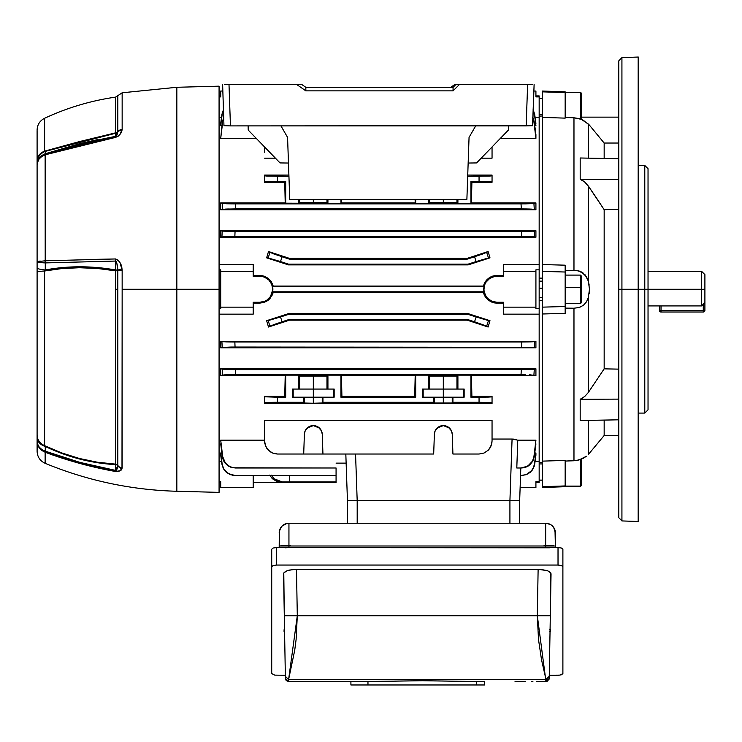<?xml version="1.0" encoding="UTF-8"?>
<svg xmlns="http://www.w3.org/2000/svg" width="742" height="742" viewBox="0 0 742 742"><rect width="100%" height="100%" fill="white"/><g stroke="black" fill="none" stroke-linecap="round" stroke-linejoin="round"><path stroke-width="1.11" d="M304.387 402.971L303.701 402.275L303.701 397.183L304.387 397.183L304.387 402.971L305.157 403.082L304.387 402.971L304.387 397.183L313.319 397.183L313.319 376.064L313.319 389.058L299.666 389.058L299.666 376.064L299.666 389.058L298.711 389.058L298.711 376.064L327.927 376.064L327.927 389.058L334.16 389.058L334.16 397.183L322.946 397.183L322.946 402.275L433.68 402.275L433.68 397.183L422.467 397.183L422.467 389.058L428.7 389.058L428.7 376.064L457.907 376.064L457.907 389.058L464.149 389.058L464.149 397.183L452.926 397.183L452.926 402.275L479.054 402.275L479.054 397.239L470.929 397.239L470.929 375.137L415.687 375.137L415.687 397.239L340.94 397.239L340.94 375.137L285.698 375.137L285.698 397.239L277.573 397.239L277.573 402.275L303.701 402.275L303.701 397.183L292.478 397.183L292.478 389.058L298.711 389.058L298.711 376.064L327.927 376.064L327.927 389.058L313.319 389.058L313.319 397.183L322.251 397.183L322.251 402.971L313.319 403.268L313.319 397.183L292.478 397.183L292.478 389.058L326.972 389.058L326.972 376.064L326.972 389.058L334.16 389.058L334.16 397.183L313.319 397.183L313.319 403.268L304.61 403.027L303.701 402.275L275.041 402.285L265.562 402.554L264.579 402.73L264.579 403.453L492.048 403.453L264.579 403.453L264.579 396.784L285.698 397.239L284.733 396.274L285.216 375.628L284.733 396.274L264.579 396.274L284.733 396.274L285.698 397.239L285.698 375.137L340.94 375.137L341.914 396.274L340.94 397.239L415.687 397.239L414.713 396.274L341.914 396.274L414.713 396.274L415.195 375.628L341.422 375.628L415.195 375.628L414.713 396.274L415.687 397.239L415.687 375.137L470.929 375.137L471.893 396.274L471.411 375.628L535.919 375.628L471.411 375.628L470.929 375.137L470.929 397.239L488.245 397.109L491.798 396.877L492.048 396.274L471.893 396.274L492.048 396.274L492.048 402.73L452.926 402.275L451.47 403.082L443.308 403.268L443.308 376.064L443.308 389.058L429.655 389.058L429.655 376.064L429.655 389.058L428.7 389.058L428.7 376.064L457.907 376.064L457.907 389.058L456.951 389.058L456.951 376.064L456.951 389.058L443.308 389.058L443.308 397.183L452.24 397.183L452.24 402.971L437.094 403.184L434.376 402.971L433.68 402.275L322.946 402.275L322.028 403.027L313.319 403.268L322.251 402.971L322.251 397.183L322.946 397.183L322.946 402.275L322.251 402.971M333.455 389.058L333.455 397.183L333.455 389.058M463.444 389.058L463.444 397.183L463.444 389.058M535.919 95.913L539.165 95.913L535.919 95.913M272.37 294.871L268.289 300.148L264.254 302.365L253.198 303.135L259.7 303.135L259.7 302.272L264.671 301.28L266.925 300.074L270.505 296.494L272.87 289.269A13.17 13.17 0 0 0 272.629 286.755L273.177 286.069L271.377 281.821L268.289 278.389L264.254 276.172L259.7 275.403L259.7 276.274A12.994 12.994 0 0 1 272.694 289.269L271.711 284.297L268.892 280.077L264.671 277.258L262.232 276.525L253.198 276.274L253.198 271.396L220.708 271.396L220.708 269.828L219.075 269.828L220.708 269.828L220.708 307.142L253.198 307.142L253.198 314.154L219.075 314.154L253.198 314.154L253.198 302.272L259.7 302.272L253.198 302.272L253.198 307.142L220.708 307.142L220.708 271.396L253.198 271.396L253.198 264.384L253.198 276.274L259.7 276.274L259.7 275.403L262.009 275.597L253.198 275.403L264.254 276.172L268.289 278.389L272.37 283.667M484.164 294.667L483.45 292.469L273.177 292.469L269.977 298.562L273.177 292.469L272.546 294.463M220.708 482.625L219.075 482.625L220.708 482.625M513.622 439.125L512.073 439.051L513.622 439.125M516.515 439.7L515.115 439.347L516.515 439.7M494.617 302.94L496.927 303.135L490.249 301.419L485.24 296.717L488.329 300.139L492.363 302.365L503.419 303.135L496.927 303.135L496.927 302.272L503.419 302.272L503.419 307.142L535.919 307.142L535.919 271.396L503.419 271.396L503.419 276.274L494.385 276.525L489.701 278.463L486.112 282.043L484.916 284.297L483.923 289.269L484.174 291.801L486.112 296.494L487.735 298.46L491.946 301.28L496.927 302.272L496.927 303.135L492.373 302.365L487.216 299.156M490.258 301.428L492.373 302.365M266.369 301.428L268.289 300.148L264.254 302.365L259.7 303.135L264.254 302.365L269.977 298.562L268.289 300.148M346.134 463.129L336.07 463.129L346.134 463.129L345.967 458.398M489.989 320.692L468.193 313.653L489.989 320.692L488.115 327.027L489.989 320.692L468.193 313.653L288.434 313.653L266.638 320.692L268.502 327.027L289.463 320.164L268.502 327.027L266.638 320.692L288.434 313.653L468.193 313.653L468.072 314.376L468.193 313.653L489.989 320.692L488.115 327.027L467.163 320.164L488.115 327.027L474.555 321.778L476.114 316.982L468.072 314.376L288.545 314.376L468.072 314.376L489.989 320.692L488.115 327.027L486.678 326.128L488.477 320.59L489.989 320.692M272.546 284.075L273.177 286.069L272.453 283.871L273.177 286.069L483.45 286.069L484.164 283.871L483.45 286.069L483.997 286.755L272.629 286.755L273.177 286.069L483.45 286.069L483.997 286.755L483.997 291.792L483.45 292.469L273.177 292.469L272.629 291.792L483.997 291.792L272.629 291.792A13.17 13.17 0 0 0 272.629 286.755L483.997 286.755A13.17 13.17 0 0 0 483.997 291.792L483.45 292.469L485.24 296.717M490.249 277.118L485.092 282.053M486.641 279.975L490.258 277.109L494.617 275.597L503.419 275.403L496.927 275.403L496.927 276.274L503.419 276.274L503.419 271.396L535.919 271.396L535.919 269.828L539.165 269.828L539.165 117.208L535.084 117.208L539.165 117.208L539.165 96.896L535.919 96.896L535.919 91.043L533.878 91.043L535.919 91.043L535.919 96.896L539.165 96.896L539.165 95.913L539.165 264.384L503.419 264.384L539.165 264.384L539.165 269.828L535.919 269.828L535.919 307.142L503.419 307.142L503.419 314.154L539.165 314.154L503.419 314.154L503.419 302.272L496.927 302.272A12.994 12.994 0 0 1 483.923 289.269A12.994 12.994 0 0 1 496.927 276.274L496.927 275.403L492.373 276.172L488.329 278.389L485.24 281.821L486.641 279.975M494.599 275.597L496.927 275.403M268.502 251.519L266.638 257.845L288.434 264.885L266.638 257.845L268.502 251.519L289.463 258.374L268.502 251.519L273.993 254.024L289.343 259.125L467.274 259.125L474.555 256.76L476.114 261.555L468.072 264.161L468.193 264.885L489.989 257.845L488.115 251.519L467.163 258.374L488.115 251.519L489.989 257.845L468.193 264.885L288.434 264.885L288.545 264.161L468.072 264.161L288.545 264.161L280.513 261.555L282.071 256.76L289.343 259.125L289.463 258.374L467.163 258.374L467.274 259.125L289.343 259.125L289.463 258.374L268.502 251.519L266.638 257.845L288.434 264.885L288.545 264.161L280.513 261.555L266.638 257.845L288.434 264.885L468.193 264.885L468.072 264.161L476.114 261.555L489.989 257.845L468.193 264.885L489.989 257.845L488.115 251.519L482.634 254.024L467.274 259.125L467.163 258.374L488.115 251.519L486.678 252.419L488.477 257.947L489.989 257.845L488.115 251.519L467.163 258.374L289.463 258.374L268.502 251.519L266.638 257.845L268.15 257.947L269.949 252.419L268.502 251.519M284.733 182.272L285.216 202.909L284.733 182.272L264.579 182.272L265.562 181.577L277.573 181.298L277.573 176.262L288.935 176.262L266.768 176.058L264.579 175.808L264.579 175.084L288.888 175.084L264.579 175.084L264.579 182.272L284.733 182.272L285.698 203.401L285.698 181.298L277.573 181.298L285.698 181.298L284.733 182.272L285.698 181.298L285.698 203.401L340.94 203.401L220.708 202.909L285.216 202.909M471.893 182.272L470.929 181.298L470.929 203.401L415.687 203.401L470.929 203.401L471.893 182.272L492.048 182.272L492.048 181.753L492.048 182.272L471.893 182.272L470.929 181.298L492.048 181.753L492.048 175.084L467.729 175.084L492.048 175.084L492.048 175.808L489.859 176.058L467.692 176.262L479.054 176.262L479.054 181.298L470.929 181.298L470.929 203.401L471.893 182.272L471.411 202.909L535.919 202.909L535.919 209.763L220.708 209.763L220.708 202.909L220.708 209.763L235.279 208.919L521.338 208.919L535.919 209.763L220.708 209.763L226.959 209.031M221.543 117.208L219.075 117.208L221.543 117.208M484.164 283.871L483.45 286.069M262.009 275.597L268.289 278.389M219.075 264.384L253.198 264.384L219.075 264.384M224.659 236.717L234.843 236.54L235.056 231.504L521.561 231.504L521.774 236.54L234.843 236.54L235.056 231.504L222.183 231.114L221.932 236.939L220.708 237.255L221.932 236.939L222.183 231.114L220.708 230.725L535.919 230.725L535.919 237.255L220.708 237.255L220.708 230.725L535.919 230.725L523.889 231.504L232.719 231.504L220.708 230.725L220.708 237.255L234.843 236.54L521.774 236.54L535.919 237.255L220.708 237.255L223.602 236.772M220.708 125.565L221.932 114.305L223.398 109.844L221.932 114.305L220.708 123.376L220.708 125.565L221.867 125.565L220.708 125.565L222.183 114.324L220.708 125.565M535.919 125.565L534.759 125.565L535.919 125.565L534.444 114.324L533.025 109.899L534.444 114.324L535.919 125.565M535.919 134.654L535.919 138.374L500.368 138.374L535.919 138.374L533.925 121.929L532.524 117.468L533.925 121.929L535.919 138.374L534.286 121.901L535.919 134.654M220.708 138.374L222.34 121.901L223.759 117.449L222.34 121.901L220.708 138.374L256.259 138.374L220.708 138.374L222.702 121.929L220.708 138.374M492.048 158.167L481.206 158.167L492.048 158.167L492.048 146.962L492.048 158.167M275.421 158.167L264.579 158.167L275.421 158.167M219.075 461.338L221.543 461.338L219.075 461.338M539.165 461.338L539.165 308.709L535.919 308.709L535.919 307.142L535.919 308.709L539.165 308.709L539.165 269.828L539.165 461.338L535.084 461.338L539.165 461.338L539.165 481.641L535.919 481.641L539.165 481.641L539.165 461.338M521.774 475.492L526.134 474.667L530.131 472.274L533.016 468.638L534.444 464.214L535.919 452.972L534.759 452.972L535.919 452.972L535.919 455.161L533.925 466.505L531.736 470.595L526.134 474.667L520.541 475.492L526.356 474.667L531.968 470.595L534.166 466.505L535.919 455.161L534.685 464.232L533.248 468.647L530.344 472.283L526.356 474.667L520.541 475.492M521.338 467.998L516.794 467.998L517.768 440.164L535.919 440.164L533.925 456.608L532.524 461.079L527.738 466.143L521.023 467.998L516.794 467.998L517.768 440.164L535.919 440.164L534.286 456.636L535.919 443.883L534.286 456.636L532.524 461.079L529.63 464.752L525.624 467.163L521.023 467.998L523.694 467.785L528.072 466.134L532.867 461.088L534.286 456.636L532.867 461.088L529.955 464.752L525.948 467.163L520.383 467.998M492.048 439.051L512.073 439.051L492.048 439.051M285.698 454.03L277.573 454.03L272.602 453.037L270.348 451.832L266.768 448.251L264.82 443.568L264.579 441.026L264.579 420.371L492.048 420.371L492.048 441.026L491.798 443.568L489.859 448.251L488.245 450.218L484.025 453.037L479.054 454.03L470.929 454.03M220.708 440.164L264.579 440.164L220.708 440.164L222.702 456.608L220.708 440.164M533.025 341.765L535.919 341.283L220.708 341.283L535.919 341.283L535.919 347.822L220.708 347.822L220.708 341.283L230.335 341.969M525.735 374.682L235.594 374.654L224.103 374.895L220.708 375.628L285.216 375.628L220.708 375.628L220.708 368.774L535.919 368.774L535.919 375.628L529.584 374.766M467.163 320.164L289.463 320.164L268.502 327.027L273.993 324.514L289.343 319.412L467.274 319.412L474.555 321.778L467.274 319.412L289.343 319.412L289.463 320.164L467.163 320.164L467.274 319.412L467.163 320.164L488.115 327.027L467.163 320.164M234.843 475.492L230.27 474.667L226.282 472.283L223.379 468.647L221.932 464.232L220.708 455.161L220.708 452.972L221.867 452.972L220.708 452.972L220.708 455.161L221.932 464.232L223.379 468.647L226.282 472.283L232.524 475.288L235.056 475.492L228.378 473.646L223.602 468.638L222.183 464.214L220.708 452.972L221.932 464.232L223.602 468.638L226.495 472.274L230.484 474.667L235.056 475.492L336.07 475.492L336.07 482.625L253.198 482.625L336.07 482.625L336.07 481.901L289.343 481.901L289.38 475.492L289.343 481.901L336.07 481.901L336.07 475.492L234.843 475.492L336.07 475.492L336.07 467.998L233.248 467.785L228.87 466.134L225.373 463.036L222.702 456.608L222.85 458.936L225.058 463.064L228.573 466.143L232.942 467.785L336.07 467.998L235.279 467.998L230.994 467.154L226.987 464.742L224.093 461.07L222.702 456.608L223.759 461.088L226.672 464.752L230.679 467.163L235.279 467.998M219.075 308.709L220.708 308.709L220.708 307.142L220.708 308.709L219.075 308.709M219.075 96.896L220.708 96.896L220.708 91.043L222.739 91.043L220.708 91.043L220.708 96.896L219.075 96.896M253.198 475.492L253.198 487.494L220.708 487.494L220.708 481.641L219.075 481.641L220.708 481.641L220.708 487.494L253.198 487.494L253.198 475.492M298.711 199.366L298.711 202.483L327.927 202.483L327.927 199.366L327.927 202.483L298.711 202.483L298.711 199.366M428.7 199.366L428.7 202.483L457.907 202.483L457.907 199.366L457.907 202.483L428.7 202.483L428.7 199.366M415.687 203.401L415.687 199.366L415.687 203.401L415.121 199.366L415.687 203.401M341.422 202.909L340.94 203.401L340.94 199.366L340.94 203.401L341.496 199.366L341.422 202.909L415.195 202.909L341.422 202.909L341.496 199.366M326.972 199.366L326.972 202.483L326.972 199.366M299.666 202.483L299.666 199.366L299.666 202.483M313.319 199.366L313.319 202.483L313.319 199.366M311.603 425.76A8.941 8.941 0 0 0 304.387 434.218L303.701 454.03L433.68 454.03L322.946 454.03L322.251 434.218L321.481 430.889L318.188 427.03L313.319 425.593L308.449 427.03L305.157 430.889L304.387 434.218L303.701 454.03L277.573 454.03L322.946 454.03L322.251 434.218A8.941 8.941 0 0 0 321.49 430.898M452.24 434.218L452.926 454.03L479.054 454.03L452.926 454.03L452.24 434.218L451.47 430.889L448.168 427.03L443.308 425.593L438.439 427.03L435.137 430.889L434.376 434.218L433.68 454.03L434.376 434.218L435.137 430.889L437.094 428.097L443.308 425.593L449.513 428.097L451.47 430.889L452.24 434.218A8.941 8.941 0 0 0 441.601 425.75L443.308 425.593M275.041 453.779L277.573 454.03L272.602 453.037L268.381 450.218L265.562 445.998L264.579 441.026L264.579 420.371L492.048 420.371L492.048 441.026L491.056 445.998L488.245 450.218L484.025 453.037L479.054 454.03L484.025 453.037M355.557 454.03L357.18 500.498L509.93 500.498L512.073 439.051L509.93 500.498L347.442 500.498L345.818 454.03L347.442 500.498L357.18 500.498L355.557 454.03M471.893 396.274L470.929 397.239L471.893 396.274L471.411 375.628M341.914 396.274L340.94 375.137L340.94 397.239L341.914 396.274L341.422 375.628M288.545 481.901L280.513 481.901L289.343 481.901L282.071 481.901L273.993 478.711L277.749 481.085L282.071 481.901L276.172 481.085L272.37 478.711L269.578 475.112L272.37 478.711L280.513 481.901M220.708 443.883L222.34 456.636L220.708 443.883M336.07 467.998L336.07 475.492M520.123 487.494L535.919 487.494L535.919 481.641L535.919 487.494L520.123 487.494M264.671 301.28L262.232 302.022M491.946 277.258L494.385 276.525M503.419 264.384L503.419 271.396L503.419 264.384M288.434 313.653L288.545 314.376L280.513 316.982L282.071 321.778L289.343 319.412L289.463 320.164L268.502 327.027L266.638 320.692L288.434 313.653L288.545 314.376L280.513 316.982L266.638 320.692L288.434 313.653M264.579 146.962L264.579 152.24M264.579 396.274L264.579 396.784L264.579 396.274M492.048 403.453L492.048 402.73L492.048 403.453M471.411 202.909L535.919 202.909L532.524 203.642L521.023 203.883L235.594 203.883L224.093 203.642L220.708 202.909L222.702 203.484L222.34 209.318L220.708 209.763L222.34 209.318L222.702 203.484L226.931 203.772M525.642 203.855L521.023 203.883L521.338 208.919L235.279 208.919L235.594 203.883L521.023 203.883L521.338 208.919L526.013 208.956M527.97 369.553L531.578 369.442M532.654 369.386L535.919 368.774L220.708 368.774L228.573 369.553M226.282 369.488L528.054 369.553L235.279 369.618L235.594 374.654L521.023 374.654L521.338 369.618L521.023 374.654L525.633 374.682M230.428 369.581L223.759 369.377M529.714 374.766L535.919 375.628L535.919 368.774L534.286 369.219L535.919 368.774L534.286 369.219L533.925 375.053M530.307 341.886L535.919 341.283L534.685 341.598L534.444 347.423L532.997 347.265M230.901 347.052L235.056 347.033L234.843 341.997L521.774 341.997L230.27 341.969L234.843 341.997L235.056 347.033L533.025 347.275L234.973 347.033M235.056 347.033L220.708 347.822L535.919 347.822L534.444 347.423L535.919 347.822L535.919 341.283L534.685 341.598L534.444 347.423L534.685 341.598L531.958 341.821M221.932 341.598L226.273 341.886L220.708 341.283L220.708 347.822L222.183 347.423L221.932 341.598L222.183 347.423L230.484 347.061M530.344 341.886L521.774 341.997L521.561 347.033L521.774 341.997L532.181 341.812M222.34 369.219L222.702 375.053L222.34 369.219L220.708 368.774L222.34 369.219L220.708 368.774L220.708 375.628L223.203 374.97M285.216 375.628L285.698 375.137L284.733 396.274M415.195 375.628L415.687 375.137L415.195 375.628L414.713 396.274M532.858 369.377L534.286 369.219M225.039 209.096L235.279 208.919L235.594 203.883L230.901 203.855M227.052 203.772L230.929 203.855M533.433 203.568L525.624 203.855M525.948 208.947L530.335 209.049M531.569 209.096L535.919 209.763L534.286 209.318L535.919 209.763L535.919 202.909L533.925 203.484L534.286 209.318L533.925 203.484L532.524 203.642M223.694 118.293L222.34 121.901L223.694 118.293M532.858 117.449L534.286 121.901L532.858 117.449M533.934 231.189L532.96 231.272M222.053 236.911L226.329 236.652M531.949 236.717L535.919 237.255L534.685 236.939L535.919 237.255L535.919 230.725L534.444 231.114L534.685 236.939L532.181 236.726M223.602 109.899L221.932 114.305L223.602 109.899M533.22 109.844L534.685 114.305L535.919 123.376L534.685 114.305L533.22 109.844M492.048 426.298L492.048 441.026M264.579 441.026L264.579 426.298M269.977 298.562L273.177 292.469L272.629 291.792A13.17 13.17 0 0 0 272.87 289.269L272.694 289.269A12.994 12.994 0 0 1 259.7 302.272L259.7 303.135M483.997 291.792A13.17 13.17 0 0 1 483.997 286.755M485.212 296.67L484.248 294.862M484.081 294.453L483.45 292.469M485.685 297.375L485.259 296.754M488.329 278.398L492.363 276.172M485.24 281.821L484.257 283.667M485.259 281.793L485.685 281.172M483.459 286.022L484.081 284.075M271.275 475.112L273.993 478.711L271.275 475.112M268.502 327.027L266.638 320.692L268.15 320.59L269.949 326.128L268.502 327.027M539.165 482.625L539.165 481.641L539.165 482.625L535.919 482.625M520.81 467.998L519.669 500.498L509.93 500.498L519.669 500.498L520.81 467.998M515.115 439.347L512.073 439.051L517.768 440.164M511.822 500.498L519.669 500.498L519.669 523.24L519.669 500.498L518.027 500.498M415.121 199.366L415.195 202.909M456.951 199.366L456.951 202.483L456.951 199.366M429.655 202.483L429.655 199.366L429.655 202.483M443.308 202.483L443.308 199.366L443.308 202.483M307.114 403.184L313.319 403.268L307.114 403.184M434.376 402.971L433.68 402.275L433.68 397.183L434.376 397.183L434.376 402.971L434.376 397.183L443.308 397.183L443.308 403.268L434.376 402.971L452.24 402.971L452.24 397.183L422.467 397.183L422.467 389.058L464.149 389.058L464.149 397.183L452.24 397.183L452.926 397.183L452.926 402.275L452.24 402.971M304.387 434.218L305.157 430.889L307.114 428.097L313.319 425.593L319.524 428.097L321.481 430.889L322.251 434.218M321.481 430.889A8.941 8.941 0 0 0 311.621 425.75M441.592 425.76A8.941 8.941 0 0 0 435.146 430.889M435.137 430.898A8.941 8.941 0 0 0 434.376 434.218M423.172 397.183L423.172 389.058L423.172 397.183M293.183 397.183L293.183 389.058L293.183 397.183M277.573 402.275L277.573 397.239L264.579 396.784L264.579 402.73L277.573 402.275M230.27 341.969L226.273 341.886M224.103 374.895L235.594 374.654L235.279 369.618L230.679 369.59M282.071 321.778L280.513 316.982L268.15 320.59L269.949 326.128L282.071 321.778M280.513 261.555L282.071 256.76L269.949 252.419L268.15 257.947L280.513 261.555M222.34 209.318L223.759 209.161L222.34 209.318L222.702 203.484M277.573 181.298L277.573 176.262L264.579 175.808L264.579 181.753L277.573 181.298M228.555 208.984L226.662 209.031M226.022 236.661L224.603 236.717M221.932 236.939L222.183 231.114M223.611 341.774L224.149 341.802M476.114 316.982L474.555 321.778L486.678 326.128L488.477 320.59L476.114 316.982M474.555 256.76L476.114 261.555L488.477 257.947L486.678 252.419L474.555 256.76M530.53 236.661L534.685 236.939L534.444 231.114L521.561 231.504L521.774 236.54L530.344 236.652M528.054 369.553L531.374 369.451M479.054 397.239L479.054 402.275L492.048 402.73L492.048 396.784L479.054 397.239M533.025 347.275L534.444 347.423M479.054 176.262L479.054 181.298L492.048 181.753L492.048 175.808L479.054 176.262M528.072 208.984L534.286 209.318M648.035 305.917L701.654 305.917L701.654 289.269L648.035 289.269L701.654 289.269L701.654 305.917L704.9 302.365L704.9 289.269L701.654 289.269L704.9 289.269L704.9 274.642L704.9 302.365L701.654 305.917L648.035 305.917M648.035 271.396L701.654 271.396L701.654 289.269L701.654 271.396L704.9 274.642M703.277 304.164L703.277 310.388L661.029 310.388L661.029 305.917L661.029 312.02L703.277 312.02A1.623 1.623 0 0 0 704.9 310.388L704.9 302.365L704.9 310.388A1.623 1.623 0 0 1 703.277 312.02L703.277 310.388L704.9 310.388L703.277 310.388L703.277 312.02L661.029 312.02L661.029 310.388L659.406 310.388L659.406 305.917L659.406 310.388L703.277 310.388L703.277 304.164M659.406 310.388L661.029 312.02A1.623 1.623 0 0 1 659.406 310.388M450.784 87.324L454.753 84.542L450.784 87.324M532.162 84.542L527.979 84.542M497.029 84.542L508.298 84.542M519.558 84.542L518.704 84.542L519.558 84.542M237.06 84.542L258.726 84.542M228.647 84.542L224.464 84.542M226.644 84.542L229.13 84.542M638.176 57.041L621.926 57.607L621.926 289.269L638.176 289.269L638.176 57.041L638.176 521.496L638.287 57.032L638.176 521.496L638.176 289.269L648.035 289.269L648.035 168.712L648.035 409.834L648.035 289.269L644.789 289.269L644.789 413.081L644.789 289.269L638.287 289.269L638.287 521.505L638.287 289.269L621.926 289.269L621.926 520.93L621.926 289.269L618.791 289.269L618.791 516.59M618.791 61.957L618.791 289.269L621.926 289.269L621.926 520.93L618.791 517.684M588.35 186.066L596.364 197.808L588.35 186.066L588.35 281.116L589.185 285.132L588.35 281.116L588.35 186.066L584.761 182.096L580.188 179.249L580.188 157.99L618.791 158.732L580.188 157.99L580.188 179.249L584.761 182.096L588.35 186.066L604.164 209.689L596.364 197.808M579.289 271.09L581.264 271.887L576.534 270.478L565.163 270.422L573.974 270.32L573.974 117.783L581.292 119.332L588.35 124.035L588.35 158.148L588.35 124.035L589.473 125.203L583.333 120.278L579.01 118.562L573.974 117.783L573.974 270.32L579.001 270.997L585.039 274.753L588.35 281.116L589.473 289.269L589.185 293.433L589.473 289.028M618.791 435.498L604.164 435.498L604.164 420.083L604.164 435.498L588.35 454.503L588.35 441.898M588.35 420.389L588.35 454.503L589.185 453.631M584.77 396.432L588.35 392.472L588.35 297.421L589.473 289.269L588.35 297.421L588.35 392.472L584.77 396.432L580.188 399.289L580.188 420.547L580.188 399.289L584.761 396.441M581.44 398.686L580.235 399.261M586.449 301.883L583.333 305.37L579.01 307.531L573.974 308.218L573.974 460.754L579.001 459.984L586.43 456.247M586.458 301.873L588.35 297.421L586.458 301.873L583.333 305.37L579.01 307.531L573.974 308.218L573.974 460.754L565.163 461.07L576.534 460.513L583.258 458.296M579.001 307.54L583.323 305.379M604.164 368.848L604.164 209.689L604.164 368.848L618.791 369.136L604.164 368.848L588.35 392.472L604.164 368.848M604.164 158.454L604.164 143.039L604.164 158.454M618.791 209.402L604.164 209.689L618.791 209.402M586.449 456.228L583.314 458.268M542.421 264.551L542.421 117.412L542.421 264.551L565.163 265.182L542.421 264.551L542.421 271.396L565.163 272.017L542.421 271.396L565.163 272.017L565.163 265.182L565.163 272.017L542.421 271.396L542.421 307.142L565.163 306.52L542.421 307.142L542.421 461.125L542.421 313.987L565.163 313.356L542.421 313.987L542.421 307.142L565.163 306.52L542.421 307.142L542.421 264.551M539.165 278.12L542.421 278.139L539.165 278.12M542.421 115.993L539.165 116.114L542.421 115.993M539.165 462.424L542.421 462.544L539.165 462.424M542.421 300.399L539.165 300.417L542.421 300.399M565.163 91.832L565.163 118.126L542.421 117.412L565.163 118.126L565.163 92.592L542.421 91.85L542.421 117.412L542.421 91.85L565.163 92.592L565.163 91.832L542.421 91.043L542.421 91.85L542.421 91.043M573.974 117.783L565.163 117.468L573.974 117.783M542.421 461.125L565.163 460.42L542.421 461.125L542.421 486.687L565.163 485.945L565.163 460.42L565.163 485.945L542.421 486.687L542.421 487.494L542.421 461.125M573.974 308.218L565.163 308.115L573.974 308.218M565.163 486.706L565.163 485.945L565.163 486.706L542.421 487.494M618.791 289.269L618.791 60.853L618.791 289.269M621.926 289.269L621.926 57.607L621.926 289.269M581.413 117.143L618.791 117.143L581.413 117.143M565.163 313.356L565.163 272.017L565.163 313.356M583.184 458.343L582.535 458.667M583.333 273.167L580.402 271.498M589.473 289.12L588.35 281.116L586.449 276.655L581.274 271.897M579.27 307.457L580.068 307.179M581.274 119.323L583.314 120.269M580.188 399.289L618.791 399.122L580.188 399.289L582.591 398.027M580.188 420.547L618.791 419.805L580.188 420.547M618.791 179.416L580.188 179.249L618.791 179.416M586.69 183.97L584.77 182.105M584.047 181.521L582.581 180.501M644.789 289.269L644.789 165.457L644.789 289.269M539.165 480.111L542.421 480.111L539.165 480.111M581.413 485.036L580.736 486.103L565.163 486.103L580.736 486.103L580.736 459.419L580.736 486.103L581.413 484.943L581.413 459.159M565.163 486.233L580.736 486.233L581.413 485.064L581.413 459.085M116.828 263.048L117.82 270.691L115.557 270.83A3.246 0.51 100 0 0 115.613 270.524L117.811 270.524L115.613 270.524A3.246 0.51 100 0 0 115.696 269.967L115.696 261.054L45.29 262.909L45.262 269.967L62.272 267.602L45.262 269.967C67.837 265.738 91.312 265.729 115.696 269.967L115.696 261.054L116.466 261.898L115.696 261.054A6.502 1.243 89 0 1 115.65 258.958L118.386 260.284L120.093 262.891L122.152 270.413L122.152 468.072L120.093 470.753L115.65 471.485C105.883 469.862 93.965 467.182 79.904 463.462C65.704 459.456 54.138 455.709 45.206 452.23L45.132 463.305L45.132 452.203L41.858 450.431L39.437 448.057M97.388 268.474L79.385 267.732L61.725 268.585L44.603 271.006L44.603 445.645C67.318 456.59 90.969 462.748 115.557 464.13L97.388 462.229L115.557 464.13A3.246 2.959 180 0 1 117.82 465.447A3.246 2.959 0 0 0 115.557 464.13L115.557 289.269L117.82 289.269L117.82 465.447L117.273 468.267L117.765 465.642A3.246 2.486 0 0 0 115.696 464.613L97.675 462.758L79.811 459.066L62.272 453.622L45.262 446.452L45.29 451.173L79.96 462.405L115.696 470.428L115.696 464.613A3.246 2.486 180 0 1 117.765 465.642A6.502 5.899 29.9 0 0 121.994 468.666L122.152 289.269L176.837 289.269L176.837 491.269L176.837 289.269L122.152 289.269L122.152 270.413A6.502 0.621 0 0 0 117.82 270.691L117.82 289.269L115.557 289.269L115.557 270.83L97.388 268.474L117.82 270.691A6.502 0.621 0 0 1 122.152 270.413L121.994 268.901C121.595 264.106 119.481 260.794 115.65 258.958A6.502 1.243 -91 0 0 115.696 261.054A6.502 1.243 -91 0 1 115.65 258.958L45.206 260.785A6.502 2.476 87.9 0 0 45.29 262.909L115.696 261.054C116.939 262.659 117.635 265.71 117.765 270.199A3.246 0.566 0 0 0 115.696 269.967A3.246 0.566 180 0 1 117.765 270.199A6.502 0.9 -12.2 0 1 121.994 268.901A6.502 0.9 167.8 0 0 117.765 270.199L117.82 465.447A6.502 5.917 0 0 0 122.152 468.072A6.502 5.917 180 0 1 117.82 465.447L115.696 470.428L115.696 464.613C91.312 463.277 67.837 457.22 45.262 446.452L62.272 453.622L79.811 459.066M219.075 86.165L176.837 87.278L176.837 289.269L219.075 289.269L219.075 86.165L219.075 492.373L219.075 289.269L176.837 289.269L176.837 491.269C131.223 489.998 87.324 480.677 45.132 463.305C40.031 460.921 37.36 456.914 37.1 451.294L37.1 132.02M37.1 130.536L37.1 160.662A12.994 10.499 -0 0 1 44.603 151.145L79.385 141.601L115.557 132.846L115.557 97.119L117.82 95.662L117.82 131.668A3.246 2.643 0 0 1 115.557 132.846L115.557 97.119C90.867 100.699 67.225 107.738 44.603 118.266L44.603 151.145L45.262 151.377L45.29 153.724L79.96 143.605L115.696 136.324L115.696 133.235L79.811 141.935L45.262 151.377L115.696 133.235A3.246 3.051 180 0 0 117.765 131.965L117.273 134.126L117.765 131.965A3.246 3.051 0 0 1 115.696 133.235L115.557 132.846A3.246 2.643 180 0 0 117.82 131.668L115.696 136.324L115.696 133.235L44.603 151.145L115.696 133.235M86.749 259.524L115.65 258.958A6.502 1.243 89 0 0 115.696 261.054M116.188 136.101L116.828 135.248L115.696 136.324L45.29 153.724A6.502 1.428 71.3 0 0 45.206 154.79L45.206 154.79C54.138 151.656 65.704 148.279 79.904 144.653C65.704 148.279 54.138 151.656 45.206 154.79L45.206 260.785L45.132 154.818L115.65 137.363C105.865 138.847 93.946 141.268 79.904 144.653M176.837 87.278L122.152 92.787L117.82 95.662L117.82 131.668A6.502 5.287 0 0 1 122.152 129.321L122.152 92.787L122.152 129.321L120.093 134.163L118.386 136.064L115.65 137.363A6.502 0.723 -99.1 0 1 115.696 136.324A6.502 0.723 80.9 0 0 115.65 137.363C119.481 135.536 121.595 133.161 121.994 130.24A6.502 4.999 -160.9 0 0 117.765 131.965A6.502 4.999 19.1 0 1 121.994 130.24L122.152 129.321A6.502 5.287 180 0 0 117.82 131.668L117.282 134.07M176.837 289.269L176.837 87.278L176.837 289.269M45.271 151.878L44.603 151.145A12.994 10.499 180 0 0 37.1 160.662L37.1 434.877A12.994 11.891 0 0 0 44.603 445.645L45.262 446.452L44.603 445.645L61.725 452.926L79.385 458.473L97.388 462.229M115.557 464.13A3.246 0.742 -87 0 1 115.696 464.613A3.246 0.742 93 0 0 115.557 464.13L115.557 270.83C90.969 266.619 67.318 266.684 44.603 271.006C67.318 266.684 90.969 266.619 115.557 270.83A3.246 0.51 -80 0 0 115.613 270.524A3.246 0.51 -80 0 0 115.696 269.967L97.675 267.584L79.811 266.805L62.272 267.602L79.811 266.805M97.712 466.82L79.96 462.405M116.188 470.345L116.828 469.519L115.696 470.428C91.516 466.143 68.041 459.725 45.29 451.173L45.29 451.173A6.502 1.048 110.6 0 0 45.206 452.23C67.986 460.782 91.461 467.2 115.65 471.485C119.481 471.485 121.595 470.549 121.994 468.666A6.502 5.899 -150.1 0 1 117.765 465.642M97.712 139.598L79.96 143.605M79.811 141.935L97.675 137.474M116.828 469.519L117.273 468.267L116.828 469.519M117.255 265.33L117.125 264.523M39.298 447.871L37.239 443.067L37.1 437.335A12.994 9.822 0 0 0 45.262 446.452A12.994 9.822 180 0 1 37.1 437.335L37.1 434.877A12.994 11.891 180 0 0 44.603 445.645L45.262 446.452L44.603 445.645L44.603 271.006A12.994 1.391 180 0 0 37.1 272.268A12.994 1.391 0 0 1 44.603 271.006L45.262 269.967L45.29 262.909A6.502 2.476 -92.1 0 1 45.206 260.785M116.475 470.076L116.772 469.612M116.856 469.463L117.255 468.323M117.282 468.211L117.765 465.688M116.475 135.795L116.782 135.322M116.856 135.183L117.255 134.172M122.152 270.413A6.502 0.621 180 0 0 117.82 270.691M115.696 470.428A6.502 0.519 100.1 0 0 115.65 471.485A6.502 0.519 -79.9 0 1 115.696 470.428M43.926 154.308L43.194 154.698M41.023 156.265L40.309 156.952M39.345 158.102L38.723 159.02M37.1 130.045C37.323 124.665 39.827 120.733 44.603 118.266L44.603 151.145L45.262 151.377A12.994 12.28 180 0 0 37.1 162.786A12.994 12.28 0 0 1 45.262 151.377L45.29 153.724A6.502 1.428 -108.7 0 0 45.206 154.79M39.317 158.129L45.058 153.817M37.193 163.481L39.298 158.167L41.858 155.579L45.132 153.789A6.502 1.234 69.9 0 0 45.132 154.818L45.132 153.789C40.022 155.987 37.341 159.651 37.1 164.78C37.341 160.142 40.022 156.822 45.132 154.818L41.858 156.451L39.298 158.788L41.858 156.451M38.723 159.567L37.239 163.194M38.936 261.184L40.216 261.054M37.1 261.703L45.132 260.785L37.1 261.703C37.341 262.26 40.022 262.659 45.132 262.909L45.132 260.785A6.502 2.514 90.3 0 0 45.132 262.909L37.1 261.703M37.1 267.695A12.994 2.458 0 0 0 45.262 269.967A12.994 2.458 180 0 1 37.1 267.695M38.667 446.369L37.666 444.412L39.298 447.222L41.858 449.522L45.132 451.117C40.022 449.16 37.341 445.896 37.1 441.323C37.341 446.406 40.022 450.023 45.132 452.203L45.132 451.117L44.492 450.886M37.1 451.294L37.183 442.501M44.603 271.006L45.262 269.967M40.207 448.966L41.858 450.431M45.132 451.117A6.502 1.289 109.9 0 0 45.132 452.203L45.206 452.23A6.502 1.048 -69.4 0 1 45.29 451.173L45.262 446.452M37.239 442.891L37.666 444.412M553.671 527.423L555.415 532.988A9.748 9.748 0 0 0 545.667 523.24A9.748 9.748 0 0 1 555.415 532.988L555.415 545.991L545.667 545.991L545.667 523.24L288.944 523.24L288.944 545.991L545.667 545.991L545.667 547.54L288.944 547.54L288.944 545.991L555.415 545.991L555.415 547.54L555.007 530.187L553.671 527.423L551.083 524.882L546.585 523.286M286.755 523.49L282.043 526.106L279.613 530.187L279.196 547.54L279.196 545.991L288.944 545.991L288.944 523.24A9.748 9.748 0 0 0 279.196 532.988A9.748 9.748 0 0 1 288.944 523.24L545.667 523.24L545.667 547.54L547.568 547.605M287.043 547.605L549.395 547.8M519.483 500.498L518.927 500.498M349.083 500.498L357.19 500.498L357.19 523.24L357.19 500.498L509.921 500.498L355.288 500.498M509.921 500.498L509.921 523.24L509.921 500.498M347.442 500.498L347.442 523.24L347.442 500.498M280.94 527.423L279.298 531.578L279.196 545.991L288.944 545.991L288.944 547.54L285.216 547.8M282.043 526.106L281.552 526.635M283.518 524.891L282.869 525.373M285.503 523.871L284.492 524.325M551.742 525.364L551.083 524.882M553.059 526.635L552.567 526.106M544.044 545.593L553.792 545.76L544.044 545.593M280.819 545.76L290.567 545.593L280.819 545.76M550.749 590.836L550.824 572.954L547.438 570.672L540.732 569.392L296.485 569.299L297.301 615.73L537.319 615.73L545.973 681.546L549.219 678.355L548.969 679.551L549.256 676.314L549.219 678.355L545.973 681.546L537.542 681.546L545.973 681.546L546.01 679.505L288.61 679.505L288.638 681.546L297.069 681.546L288.638 681.546L288.61 679.505L546.01 679.505L541.521 659.777L538.497 639.465L537.319 615.73L538.126 569.299L293.86 569.392L287.173 570.672L283.787 572.954L283.861 590.836M548.95 679.598L546.121 681.546L548.95 679.598M315.897 681.657L317.984 681.685M300.306 681.555L288.638 681.546L285.392 678.355L285.355 676.314L285.392 678.355L288.638 681.546L350.91 681.703L313.087 681.629M515.338 681.703L521.478 681.629M562.89 549.219L561.462 548.032L558.021 547.54L275.644 547.577L273.149 548.032L271.72 549.219L271.72 566.721L273.149 565.534L276.599 565.042L558.021 565.042L561.462 565.534L562.89 566.721L562.89 673.578L561.462 674.766L558.967 675.22L549.275 675.257L559.885 675.127L562.89 673.578L562.89 549.219L561.462 548.032L558.021 547.54L558.021 565.042L276.599 565.042L276.599 547.54L558.021 547.54L558.021 565.042L561.462 565.534L562.89 566.721L562.89 549.219M285.336 675.257L274.735 675.127L271.72 673.578L271.72 566.721L271.72 673.578L274.735 675.127L285.336 675.257M551.046 573.807L549.256 676.314L551.046 573.807L550.137 572.128L547.438 570.672L538.126 569.299L537.319 615.73L297.301 615.73L296.114 639.465L294.722 650.252L288.61 679.505L297.301 615.73L296.485 569.299L289.111 570.097L285.605 571.359L283.787 572.954L284.297 615.73L283.565 573.807M285.355 676.314L284.297 615.73L297.301 615.73L284.297 615.73L285.355 676.314L288.61 679.505L285.355 676.314M350.91 681.694L422.328 680.72L484.526 681.694L484.526 684.968L484.526 681.694L476.716 681.694L476.716 684.968L484.526 684.968L476.716 684.968L476.716 681.694L466.217 681.341L422.328 680.72L373.217 681.499L367.967 681.694L367.967 684.968L476.716 684.968L367.967 684.968L367.967 681.694L350.91 681.694L350.91 684.968L367.967 684.968L350.91 684.968L350.91 681.694M521.524 681.629L522.507 681.62M537.319 615.73L550.314 615.73L537.319 615.73M546.01 679.505L549.256 676.314L546.01 679.505M300.593 681.555L310.184 681.601M286.366 680.618L288.638 681.546M288.527 681.546L286.347 680.599L285.392 678.355L285.596 679.431M285.744 679.774L286.152 680.386M545.973 681.546L547.179 681.314M525.104 681.592L515.004 681.703M276.599 565.042L276.599 547.54L273.149 548.032L271.72 549.219L271.72 566.721L273.149 565.534L276.599 565.042M539.165 288.193L542.421 288.193L539.165 288.193M581.413 302.244L581.413 287.544L565.163 287.386L580.736 287.386L580.736 275.096L580.736 287.386L581.413 287.544L581.413 276.274L580.736 275.096L565.163 275.096M565.163 303.441L580.736 303.441L580.736 287.386L580.736 303.441L581.413 302.272L581.413 276.386M542.421 114.528L539.165 114.528L542.421 114.528M581.413 119.453L581.413 93.594M580.736 92.435L580.736 119.119L580.736 92.305L581.413 93.483L581.413 119.36M459.391 84.542L455.838 84.542L453.056 87.324L453.056 90.867L459.391 84.542L527.618 84.542L526.171 125.899L230.447 125.899L229 84.542L296.781 84.542L305.843 90.867L305.843 87.324L301.864 84.542L296.781 84.542L305.843 90.867L453.056 90.867L459.391 84.542L527.618 84.542L526.171 125.899L532.673 125.676L534.11 84.542L532.543 125.723L230.447 125.899L229 84.542L301.864 84.542L305.843 87.324L453.056 87.324L305.843 87.324L305.843 90.867L453.056 90.867L453.056 87.324L455.838 84.542L459.391 84.542M222.628 84.542L223.954 125.676L230.447 125.899L223.954 125.676L222.637 84.542M516.256 84.542L518.704 84.542M224.409 84.542L229 84.542M527.497 84.542L532.088 84.542M289.742 199.366L287.571 137.372L280.94 125.899L287.571 137.372L289.742 199.366L466.885 199.366L289.742 199.366M469.055 137.372L466.885 199.366L469.055 137.372L475.687 125.899L469.055 137.372M508.502 125.899L508.4 130.073L508.502 125.899M468.156 163.036L476.596 162.925L508.4 130.073L476.596 162.925L468.156 163.036M248.125 125.899L248.218 130.073L280.031 162.925L288.471 163.036L280.031 162.925L248.218 130.073L248.125 125.899M527.618 84.542L532.209 84.542M549.34 631.674L550.536 631.674M550.035 631.674L550.545 631.674L550.072 629.717M550.536 629.717L549.34 629.717M220.708 95.913L219.075 95.913M222.739 91.043L222.517 84.542M638.287 413.081L644.789 413.081L648.035 409.834M638.176 521.496L621.926 520.93M589.473 125.203L604.164 143.039L618.791 143.039M621.926 57.607L618.791 60.853M638.287 165.457L644.789 165.457L648.035 168.712M542.421 463.935L539.165 463.935M542.421 480.185L539.165 480.185M219.075 492.373L176.837 491.269M319.617 681.703L311.547 681.61M309.479 681.592L306.205 681.573M523.769 681.61L525.661 681.592M531.244 681.564L532.895 681.555M536.559 681.546L537.514 681.546M284.075 631.674L284.075 629.717M542.421 281.144L539.165 281.144M542.421 297.394L539.165 297.394M542.421 114.602L539.165 114.602M580.736 92.305L565.163 92.305M542.421 98.352L539.165 98.352"/></g></svg>
